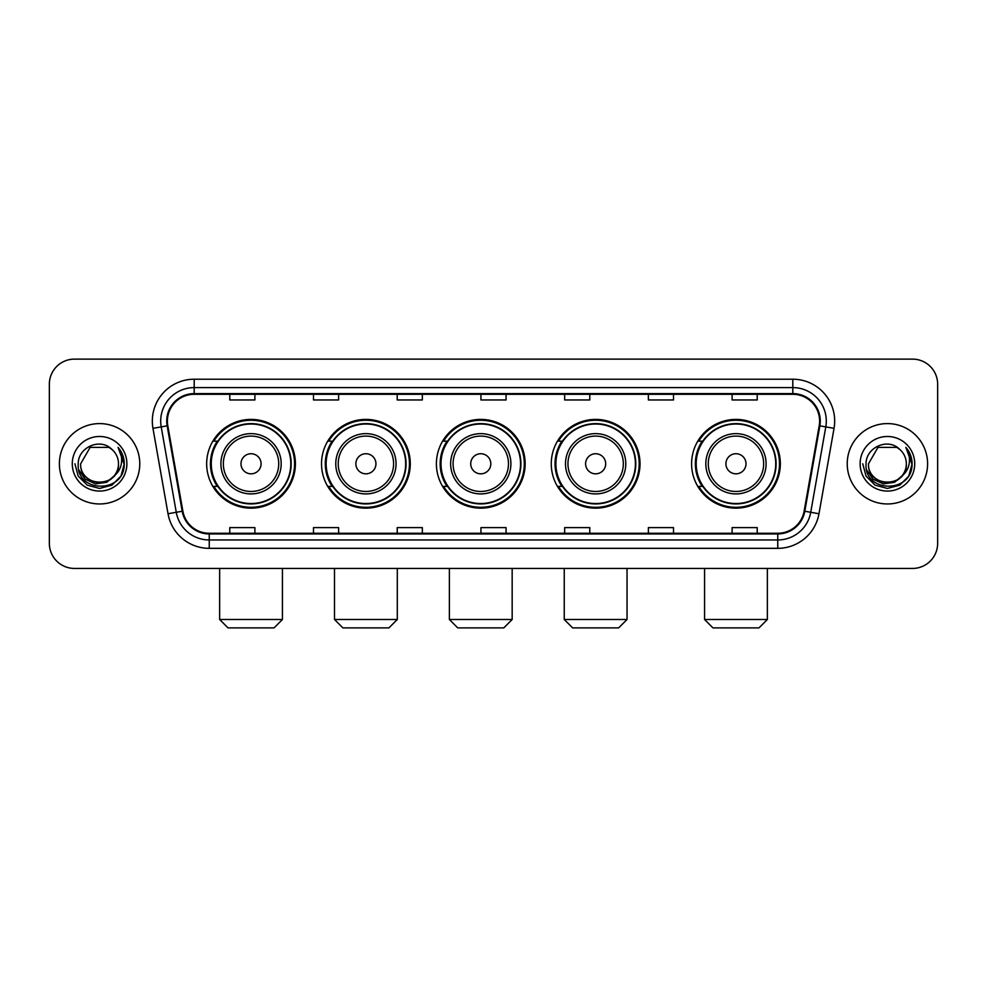 <?xml version="1.0" encoding="UTF-8"?>
<svg xmlns="http://www.w3.org/2000/svg" width="987" height="987" viewBox="0 0 987 987"><rect width="100%" height="100%" fill="white"/><g stroke="black" fill="none" stroke-linecap="round" stroke-linejoin="round"><path stroke-width="1.48" d="M691.591 463.779A44.378 44.378 0 0 0 735.957 508.157A44.378 44.378 0 0 0 780.335 463.779A44.378 44.378 0 0 0 735.957 419.401A44.378 44.378 0 0 0 691.591 463.779M551.264 463.779A44.378 44.378 0 0 0 595.642 508.157A44.378 44.378 0 0 0 640.02 463.779A44.378 44.378 0 0 0 595.642 419.401A44.378 44.378 0 0 0 551.264 463.779M436.402 463.779A44.378 44.378 0 0 0 480.78 508.157A44.378 44.378 0 0 0 525.146 463.779A44.378 44.378 0 0 0 480.78 419.401A44.378 44.378 0 0 0 436.402 463.779M321.528 463.779A44.378 44.378 0 0 0 365.906 508.157A44.378 44.378 0 0 0 410.284 463.779A44.378 44.378 0 0 0 365.906 419.401A44.378 44.378 0 0 0 321.528 463.779M206.665 463.779A44.378 44.378 0 0 0 251.043 508.157A44.378 44.378 0 0 0 295.409 463.779A44.378 44.378 0 0 0 251.043 419.401A44.378 44.378 0 0 0 206.665 463.779M217.313 486.381A40.603 40.603 0 0 1 217.313 441.177M332.175 486.381A40.603 40.603 0 0 1 332.175 441.177M447.037 486.381A40.603 40.603 0 0 1 447.037 441.177M561.911 486.381A40.603 40.603 0 0 1 561.911 441.177M702.226 486.381A40.603 40.603 0 0 1 702.226 441.177M49.35 384.239L49.35 543.319A25.119 25.119 0 0 0 74.469 568.438L912.531 568.438A25.119 25.119 0 0 0 937.65 543.319L937.65 384.239A25.119 25.119 0 0 0 912.531 359.12L74.469 359.12A25.119 25.119 0 0 0 49.35 384.239L49.35 543.319M59.393 463.779A40.183 40.183 0 0 0 99.588 503.962A40.183 40.183 0 0 0 139.772 463.779A40.183 40.183 0 0 0 99.588 423.596A40.183 40.183 0 0 0 59.393 463.779A40.183 40.183 0 0 0 99.588 503.962A40.183 40.183 0 0 0 139.772 463.779A40.183 40.183 0 0 0 99.588 423.596A40.183 40.183 0 0 0 59.393 463.779M847.228 463.779A40.183 40.183 0 0 0 887.412 503.962A40.183 40.183 0 0 0 927.607 463.779A40.183 40.183 0 0 0 887.412 423.596A40.183 40.183 0 0 0 847.228 463.779A40.183 40.183 0 0 0 887.412 503.962A40.183 40.183 0 0 0 927.607 463.779A40.183 40.183 0 0 0 887.412 423.596A40.183 40.183 0 0 0 847.228 463.779M167.395 421.079A26.797 26.797 0 0 1 194.192 394.294L792.808 394.294A26.797 26.797 0 0 1 819.198 425.73L804.134 511.13A26.797 26.797 0 0 1 777.756 533.264L209.244 533.264A26.797 26.797 0 0 1 182.866 511.13L167.802 425.73A26.797 26.797 0 0 1 167.395 421.079M166.729 421.079A27.463 27.463 0 0 0 167.148 425.853L182.2 511.241A27.463 27.463 0 0 0 209.244 533.942L777.756 533.942A27.463 27.463 0 0 0 804.8 511.241L819.852 425.853A27.463 27.463 0 0 0 792.808 393.616L194.192 393.616A27.463 27.463 0 0 0 166.729 421.079M152.96 428.346A41.861 41.861 0 0 1 194.192 379.218L792.808 379.218A41.861 41.861 0 0 1 834.04 428.346L818.976 513.746A41.861 41.861 0 0 1 777.756 548.34L209.244 548.34A41.861 41.861 0 0 1 168.024 513.746L152.96 428.346L161.214 426.89A33.484 33.484 0 0 1 194.192 387.595L792.808 387.595A33.484 33.484 0 0 1 825.786 426.89L810.734 512.29A33.484 33.484 0 0 1 777.756 539.963L209.244 539.963A33.484 33.484 0 0 1 176.266 512.29L161.214 426.89A33.484 33.484 0 0 1 160.696 421.079M912.531 359.12L74.469 359.12M74.469 568.438L912.531 568.438M937.65 543.319L937.65 384.239M804.8 511.241L810.734 512.29L825.786 426.89L834.04 428.346M480.94 394.294L480.94 399.957L506.06 399.957L506.06 394.294M397.218 394.294L397.218 399.957L422.337 399.957L422.337 394.294M313.496 394.294L313.496 399.957L338.615 399.957L338.615 394.294M229.774 394.294L229.774 399.957L254.893 399.957L254.893 394.294M564.663 394.294L564.663 399.957L589.782 399.957L589.782 394.294M648.385 394.294L648.385 399.957L673.504 399.957L673.504 394.294M732.107 394.294L732.107 399.957L757.226 399.957L757.226 394.294M506.06 533.264L506.06 527.601L480.94 527.601L480.94 533.264M422.337 533.264L422.337 527.601L397.218 527.601L397.218 533.264M338.615 533.264L338.615 527.601L313.496 527.601L313.496 533.264M254.893 533.264L254.893 527.601L229.774 527.601L229.774 533.264M589.782 533.264L589.782 527.601L564.663 527.601L564.663 533.264M673.504 533.264L673.504 527.601L648.385 527.601L648.385 533.264M757.226 533.264L757.226 527.601L732.107 527.601L732.107 533.264M114.085 475.931C104.042 489.515 79.676 480.829 80.663 463.779C79.503 488.183 119.661 488.183 118.502 463.779C119.661 488.183 79.503 488.183 80.663 463.779L90.125 447.395L109.039 447.395L111.975 449.48C100.366 437.315 78.01 447.333 78.22 463.779C76.098 492.994 123.449 493.747 124.214 465.198L124.263 463.779C124.189 457.573 122.129 452.12 118.07 447.432C121.154 452.49 122.24 457.943 121.327 463.779C120.439 468.739 118.033 472.798 114.085 475.931A18.926 18.926 0 0 0 118.502 463.779C119.661 488.183 79.503 488.183 80.663 463.779L90.125 447.395M118.502 463.779A18.926 18.926 0 0 0 111.975 449.48M115.294 474.92L106.744 482.31L95.554 483.877L85.252 479.213L78.812 469.911M72.285 463.779A27.291 27.291 0 0 0 99.588 491.07A27.291 27.291 0 0 0 126.879 463.779A27.291 27.291 0 0 0 99.588 436.488A27.291 27.291 0 0 0 72.285 463.779M118.07 447.432L124.251 464.495L123.104 456.302L124.251 464.495L123.104 456.302L124.251 464.495L118.255 447.642L124.251 464.495L118.255 447.642L124.263 463.779L120.957 476.116L111.926 485.148L99.588 488.454L87.251 485.148L78.207 476.116L74.913 463.779M118.255 447.642L124.251 464.507M274.065 627.88L228.009 627.88L219.645 619.503L282.43 619.503L274.065 627.88M261.086 463.779A10.043 10.043 0 0 0 251.043 453.736A10.043 10.043 0 0 0 240.988 463.779A10.043 10.043 0 0 0 251.043 473.822A10.043 10.043 0 0 0 261.086 463.779M281.184 463.779A30.141 30.141 0 0 0 251.043 433.638A30.141 30.141 0 0 0 220.903 463.779A30.141 30.141 0 0 0 251.043 493.919A30.141 30.141 0 0 0 281.184 463.779A30.141 30.141 0 0 1 251.043 493.919A30.141 30.141 0 0 1 220.903 463.779M290.807 463.779A39.764 39.764 0 0 0 251.043 424.015A39.764 39.764 0 0 0 211.267 463.779A39.764 39.764 0 0 0 251.043 503.543A39.764 39.764 0 0 0 290.807 463.779M294.57 463.779A43.539 43.539 0 0 1 213.834 486.381L217.868 486.381A40.146 40.146 0 0 0 277.594 493.882A40.146 40.146 0 0 0 277.594 433.675A40.146 40.146 0 0 0 217.868 441.177L213.834 441.177A43.539 43.539 0 0 1 294.57 463.779M388.927 627.88L342.884 627.88L334.507 619.503L397.305 619.503L388.927 627.88M375.948 463.779A10.043 10.043 0 0 0 365.906 453.736A10.043 10.043 0 0 0 355.863 463.779A10.043 10.043 0 0 0 365.906 473.822A10.043 10.043 0 0 0 375.948 463.779M396.046 463.779A30.141 30.141 0 0 0 365.906 433.638A30.141 30.141 0 0 0 335.765 463.779A30.141 30.141 0 0 0 365.906 493.919A30.141 30.141 0 0 0 396.046 463.779A30.141 30.141 0 0 1 365.906 493.919A30.141 30.141 0 0 1 335.765 463.779M405.669 463.779A39.764 39.764 0 0 0 365.906 424.015A39.764 39.764 0 0 0 326.142 463.779A39.764 39.764 0 0 0 365.906 503.543A39.764 39.764 0 0 0 405.669 463.779M409.445 463.779A43.539 43.539 0 0 1 328.696 486.381L332.73 486.381A40.146 40.146 0 0 0 392.468 493.882A40.146 40.146 0 0 0 392.468 433.675A40.146 40.146 0 0 0 332.73 441.177L328.696 441.177A43.539 43.539 0 0 1 409.445 463.779M503.802 627.88L457.746 627.88L449.381 619.503L512.167 619.503L503.802 627.88M490.823 463.779A10.043 10.043 0 0 0 480.78 453.736A10.043 10.043 0 0 0 470.725 463.779A10.043 10.043 0 0 0 480.78 473.822A10.043 10.043 0 0 0 490.823 463.779M510.908 463.779A30.141 30.141 0 0 0 480.78 433.638A30.141 30.141 0 0 0 450.64 463.779A30.141 30.141 0 0 0 480.78 493.919A30.141 30.141 0 0 0 510.908 463.779A30.141 30.141 0 0 1 480.78 493.919A30.141 30.141 0 0 1 450.64 463.779M520.544 463.779A39.764 39.764 0 0 0 480.78 424.015A39.764 39.764 0 0 0 441.004 463.779A39.764 39.764 0 0 0 480.78 503.543A39.764 39.764 0 0 0 520.544 463.779M524.307 463.779A43.539 43.539 0 0 1 443.57 486.381L447.604 486.381A40.146 40.146 0 0 0 507.33 493.882A40.146 40.146 0 0 0 507.33 433.675A40.146 40.146 0 0 0 447.604 441.177L443.57 441.177A43.539 43.539 0 0 1 524.307 463.779M618.664 627.88L572.62 627.88L564.243 619.503L627.041 619.503L618.664 627.88M605.685 463.779A10.043 10.043 0 0 0 595.642 453.736A10.043 10.043 0 0 0 585.599 463.779A10.043 10.043 0 0 0 595.642 473.822A10.043 10.043 0 0 0 605.685 463.779M625.783 463.779A30.141 30.141 0 0 0 595.642 433.638A30.141 30.141 0 0 0 565.502 463.779A30.141 30.141 0 0 0 595.642 493.919A30.141 30.141 0 0 0 625.783 463.779A30.141 30.141 0 0 1 595.642 493.919A30.141 30.141 0 0 1 565.502 463.779M635.406 463.779A39.764 39.764 0 0 0 595.642 424.015A39.764 39.764 0 0 0 555.878 463.779A39.764 39.764 0 0 0 595.642 503.543A39.764 39.764 0 0 0 635.406 463.779M639.181 463.779A43.539 43.539 0 0 1 558.432 486.381L562.467 486.381A40.146 40.146 0 0 0 622.205 493.882A40.146 40.146 0 0 0 622.205 433.675A40.146 40.146 0 0 0 562.467 441.177L558.432 441.177A43.539 43.539 0 0 1 639.181 463.779M758.991 627.88L712.935 627.88L704.57 619.503L767.355 619.503L758.991 627.88M746.012 463.779A10.043 10.043 0 0 0 735.957 453.736A10.043 10.043 0 0 0 725.914 463.779A10.043 10.043 0 0 0 735.957 473.822A10.043 10.043 0 0 0 746.012 463.779M766.097 463.779A30.141 30.141 0 0 0 735.957 433.638A30.141 30.141 0 0 0 705.816 463.779A30.141 30.141 0 0 0 735.957 493.919A30.141 30.141 0 0 0 766.097 463.779A30.141 30.141 0 0 1 735.957 493.919A30.141 30.141 0 0 1 705.816 463.779M775.733 463.779A39.764 39.764 0 0 0 735.957 424.015A39.764 39.764 0 0 0 696.193 463.779A39.764 39.764 0 0 0 735.957 503.543A39.764 39.764 0 0 0 775.733 463.779M779.496 463.779A43.539 43.539 0 0 1 698.759 486.381L702.793 486.381A40.146 40.146 0 0 0 762.519 493.882A40.146 40.146 0 0 0 762.519 433.675A40.146 40.146 0 0 0 702.793 441.177L698.759 441.177A43.539 43.539 0 0 1 779.496 463.779M906.337 463.779C907.497 488.183 867.339 488.183 868.498 463.779L877.961 447.395L896.875 447.395L899.811 449.48C888.201 437.315 865.846 447.333 866.055 463.779C863.921 492.994 911.285 493.747 912.05 465.198L912.087 463.779C912.025 457.573 909.952 452.12 905.893 447.432C908.99 452.49 910.076 457.943 909.163 463.779C908.274 468.739 905.856 472.798 901.921 475.931A18.926 18.926 0 0 0 906.337 463.779C907.497 488.183 867.339 488.183 868.498 463.779C867.339 488.183 907.497 488.183 906.337 463.779A18.926 18.926 0 0 0 899.811 449.48M901.921 475.931C891.866 489.515 867.511 480.829 868.498 463.779M903.117 474.92L894.58 482.31L883.377 483.877L873.076 479.213L866.648 469.911M860.121 463.779A27.291 27.291 0 0 0 887.412 491.07A27.291 27.291 0 0 0 914.715 463.779A27.291 27.291 0 0 0 887.412 436.488A27.291 27.291 0 0 0 860.121 463.779M905.893 447.432L912.087 464.495L910.927 456.302L912.087 464.495L910.927 456.302L912.087 464.495L906.078 447.642L912.087 464.495L906.078 447.642L912.087 463.779L908.793 476.116L899.749 485.148L887.412 488.454L875.074 485.148L866.043 476.116L862.737 463.779M906.078 447.642L912.087 464.507M792.808 379.218L792.808 393.616M161.214 426.89L167.148 425.853M209.244 548.34L209.244 533.942M777.756 533.942L777.756 548.34M168.024 513.746L182.2 511.241M819.852 425.853L825.786 426.89M194.192 379.218L194.192 393.616M810.734 512.29L818.976 513.746M278.729 463.779A27.685 27.685 0 0 0 251.043 436.094A27.685 27.685 0 0 0 223.346 463.779A27.685 27.685 0 0 0 251.043 491.464A27.685 27.685 0 0 0 278.729 463.779M393.591 463.779A27.685 27.685 0 0 0 365.906 436.094A27.685 27.685 0 0 0 338.22 463.779A27.685 27.685 0 0 0 365.906 491.464A27.685 27.685 0 0 0 393.591 463.779M508.465 463.779A27.685 27.685 0 0 0 480.78 436.094A27.685 27.685 0 0 0 453.082 463.779A27.685 27.685 0 0 0 480.78 491.464A27.685 27.685 0 0 0 508.465 463.779M623.328 463.779A27.685 27.685 0 0 0 595.642 436.094A27.685 27.685 0 0 0 567.957 463.779A27.685 27.685 0 0 0 595.642 491.464A27.685 27.685 0 0 0 623.328 463.779M763.654 463.779A27.685 27.685 0 0 0 735.957 436.094A27.685 27.685 0 0 0 708.271 463.779A27.685 27.685 0 0 0 735.957 491.464A27.685 27.685 0 0 0 763.654 463.779M282.43 568.438L282.43 619.503M219.645 568.438L219.645 619.503M397.305 568.438L397.305 619.503M334.507 568.438L334.507 619.503M512.167 568.438L512.167 619.503M449.381 568.438L449.381 619.503M627.041 568.438L627.041 619.503M564.243 568.438L564.243 619.503M767.355 568.438L767.355 619.503M704.57 568.438L704.57 619.503"/></g></svg>
